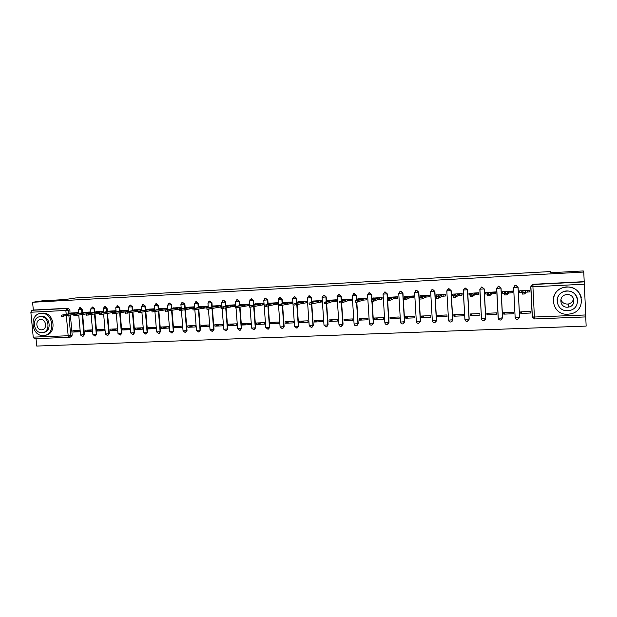 <?xml version="1.0" encoding="UTF-8"?>
<svg xmlns="http://www.w3.org/2000/svg" width="617" height="617" viewBox="0 0 617 617"><rect width="100%" height="100%" fill="white"/><g stroke="black" fill="none" stroke-linecap="round" stroke-linejoin="round"><path stroke-width="0.93" d="M82.462 312.603L82.169 309.325L80.156 307.659M94.841 312.001L94.548 308.701L92.511 307.027M107.35 311.384L107.057 308.06L104.99 306.379M119.983 310.767L119.69 307.42L117.6 305.731M132.748 310.15L132.462 306.772L130.341 305.083M145.689 309.927L145.365 306.117L143.206 304.42M158.723 309.31L158.399 305.454L156.209 303.757M171.896 308.685L171.572 304.783L169.351 303.078M185.208 308.06L184.884 304.112L182.624 302.399M198.659 307.428L198.342 303.425L196.044 301.713L197.926 303.518L198.242 307.521M212.256 306.788L211.94 302.739L209.603 301.019M225.999 306.148L225.683 302.037L223.686 300.232L225.298 302.129L225.614 306.24M239.89 305.5L239.573 301.335L237.167 299.607M253.934 304.852L253.618 300.618L251.173 298.89M268.133 304.204L267.817 299.901L265.341 298.165M282.486 303.556L282.17 299.168L280.18 297.325L279.655 297.433M297.001 302.901L296.684 298.435L294.679 296.576L294.124 296.692M311.67 302.253L311.354 297.687L309.333 295.821L308.755 295.944M326.509 301.597L326.192 296.931L324.149 295.057L323.539 295.188M341.51 300.957L341.193 296.168L339.134 294.286L338.486 294.432M356.688 300.317L356.371 295.396L354.281 293.507L353.595 293.669M372.036 299.692L371.712 294.618L369.606 292.713L368.858 292.905M387.561 299.083L387.229 293.831L385.108 291.918L384.283 292.142M403.649 323.57L404.667 321.712L402.932 293.036L400.788 291.108L399.855 291.386M419.575 322.892L420.516 321.071L418.812 292.227L416.645 290.291L415.573 290.661M435.695 322.182L436.551 320.424L434.877 291.409L432.687 289.466L431.399 289.998M452.014 321.457L452.77 319.768L451.127 290.584L448.914 288.625L447.317 289.496M467.57 289.751L465.056 287.877L467.447 289.836L469.059 319.228L467.385 321.341C466.02 321.488 465.203 320.863 464.925 319.483L469.175 319.105L467.57 289.751L463.213 290.052L465.056 287.877L463.305 290.106L464.925 319.483L463.213 290.083M485.278 319.876L485.78 318.441L484.206 288.903L481.784 286.936L484.106 288.987L485.679 318.557L483.998 320.686C482.548 320.801 481.684 320.161 481.407 318.765M496.623 288.355L498.505 286.149L496.623 288.355L498.174 318.056L500.194 318.187L502.577 317.763L501.043 288.054L498.505 286.149L500.965 288.131L502.5 317.878L500.811 320.015C499.33 320.138 498.451 319.498 498.174 318.087M513.629 287.507L515.141 317.369L513.629 287.491L515.719 285.262L518.025 287.267L519.576 317.076L518.079 287.183L515.781 285.177L514.108 286.064M36.025 338.625L36.727 346.06L586.15 326.092L585.749 316.922M69.104 337.306L34.344 338.687L33.225 337.144L30.865 312.233L31.729 310.305L33.326 310.043L68.186 308.245L69.906 309.95L69.999 313.305L71.85 313.251L61.222 315.218L77.225 312.858L77.318 313.906M70.369 314.955L72.204 335.124L70.708 335.463L69.42 337.291M42.627 300.788L32.585 302.268L583.767 272.051L583.273 270.94L550.156 272.768L550.464 271.549L75.544 297.965L65.109 299.546L42.627 300.788M33.326 310.043L32.585 302.268M583.767 272.051L585.818 316.914L534.561 318.943L532.24 316.914L530.767 286.774M529.587 291.818L529.617 290.221L519.699 290.9M520.825 313.436L530.736 313.02L530.659 311.431L520.748 311.855L520.825 313.436L521.581 311.816M503.804 314.138L513.599 313.737L513.521 312.156L503.727 312.572L503.804 314.138L504.86 312.518M512.395 292.666L512.449 291.07L502.647 291.718M486.983 314.84L496.662 314.439L496.585 312.873L486.898 313.274L486.983 314.84L488.34 313.22M495.405 293.499L495.49 291.91L485.803 292.543M470.362 315.534L479.926 315.133L479.841 313.575L470.277 313.976L470.362 315.534L472.005 313.906M478.615 294.317L478.723 292.743L469.151 293.36M453.935 316.212L463.39 315.819L463.305 314.269L453.85 314.67L453.935 316.212L455.855 314.585M462.025 295.134L462.156 293.561L452.693 294.17M437.692 316.891L447.04 316.506L446.955 314.963L437.607 315.356L437.692 316.891L439.89 315.256M445.628 295.936L445.782 294.378L436.435 294.965M421.642 317.554L430.882 317.177L430.789 315.642L421.55 316.035L421.642 317.554L424.11 315.927M429.424 296.731L429.602 295.181L420.354 295.759M405.778 318.218L414.909 317.84L414.817 316.313L405.685 316.698L405.778 318.218L408.508 316.583M413.405 297.51L413.606 295.967L404.467 296.546M390.091 318.873L399.122 318.495L399.022 316.984L389.998 317.362L390.091 318.873L393.075 317.231M397.572 298.289L397.788 296.754L388.756 297.317M374.581 319.513L383.504 319.143L383.412 317.639L374.488 318.017L374.581 319.513L377.82 317.878M381.915 299.052L382.154 297.525L373.223 298.088M359.248 320.154L368.071 319.783L367.979 318.287L359.148 318.665L359.248 320.154L362.727 318.511M366.436 299.816L366.699 298.296L357.868 298.844M344.085 320.786L352.816 320.424L352.716 318.935L343.985 319.298L344.085 320.786L347.803 319.143M351.135 300.564L351.412 299.052L342.682 299.592M329.092 321.411L337.723 321.048L337.622 319.567L328.992 319.93L329.092 321.411L333.049 319.76M336.01 301.304L336.304 299.8L327.673 300.34M314.269 322.028L322.799 321.673L322.699 320.2L314.169 320.555L314.269 322.028L318.449 320.377M321.048 302.037L321.465 302.014L321.364 300.541L312.827 301.073M299.607 322.637L308.045 322.282L307.945 320.817L299.5 321.172L299.607 322.637L304.011 320.987M306.248 302.762L306.688 302.739L306.587 301.273L298.142 301.798M285.1 323.239L293.453 322.892L293.345 321.434L285 321.789L285.1 323.239L289.72 321.588M291.617 303.479L292.072 303.456L291.972 301.991L283.619 302.515M270.755 323.832L279.015 323.493L278.907 322.043L270.655 322.39L270.755 323.832L275.591 322.182M277.149 304.189L277.619 304.166L277.511 302.708L269.259 303.225M256.572 324.426L264.739 324.087L264.631 322.645L256.464 322.992L256.572 324.426L261.608 322.776M262.834 304.891L263.32 304.86L263.22 303.417L255.045 303.926M242.535 325.005L250.61 324.673L250.51 323.239L242.427 323.578L242.535 325.005L247.779 323.354M248.674 305.577L249.183 305.554L249.075 304.119L240.992 304.621M228.652 325.583L236.643 325.252L236.535 323.832L228.537 324.164L228.652 325.583L234.09 323.933M234.668 306.263L235.193 306.24L235.085 304.813L227.095 305.315M214.909 326.154L222.822 325.83L222.706 324.411L214.801 324.743L214.909 326.154L220.547 324.503M220.817 306.942L221.356 306.919L221.248 305.5L213.335 305.993M201.319 326.725L209.148 326.393L209.032 324.989L201.211 325.321L201.319 326.725L207.15 325.066M207.104 307.613L207.667 307.59L207.559 306.179L199.731 306.664M187.876 327.28L195.612 326.956L195.504 325.56L187.761 325.884L187.876 327.28L193.885 325.629M193.545 308.284L194.124 308.253L194.008 306.85L186.265 307.328M174.565 327.835L182.223 327.519L182.115 326.123L174.457 326.447L174.565 327.835L180.766 326.177M180.125 308.94L180.719 308.909L180.604 307.513L172.945 307.991M161.399 328.383L168.981 328.067L168.865 326.678L161.284 327.002L161.399 328.383L167.77 326.725M166.852 309.587L167.454 309.557L167.346 308.168L159.764 308.647M148.373 328.923L155.87 328.614L155.754 327.234L148.257 327.55L148.373 328.923L154.913 327.272M153.71 310.235L154.335 310.204L154.219 308.816L146.715 309.287M135.478 329.463L142.897 329.154L142.782 327.781L135.354 328.09L135.478 329.463L142.188 327.804M141.347 310.821L141.231 309.464L133.804 309.927M122.714 329.995L130.056 329.686L129.94 328.321L122.59 328.63L122.714 329.995L129.593 328.337M128.49 311.408L128.375 310.096L121.032 310.559M110.081 330.519L117.353 330.211L117.23 328.853L109.957 329.162L110.081 330.519L117.122 328.861M115.765 311.986L115.657 310.729L108.384 311.184M97.571 331.036L104.774 330.735L104.651 329.385L97.455 329.694L97.571 331.036L104.659 329.409M103.17 312.572L103.062 311.354L95.866 311.801M85.2 331.553L92.326 331.252L92.203 329.91L85.077 330.211L85.2 331.553L92.211 329.972M90.707 313.143L90.599 311.971L83.472 312.418M72.945 332.062L80.002 331.769L79.878 330.434L72.821 330.727L72.945 332.062L79.886 330.535M78.367 313.714L78.266 312.58L71.21 313.027M82.624 314.377L84.444 334.63L82.632 336.589L80.549 335.008L83.927 334.746L82.1 314.477M95.003 313.798L96.807 334.129L94.987 336.095L92.905 334.507L96.298 334.252L94.494 313.899M107.512 313.22L109.302 333.627L107.481 335.602L105.391 334.005L108.8 333.743L107.011 313.313M120.145 312.626L121.919 333.118L120.091 335.1L118.001 333.496L121.433 333.234L119.659 312.726M132.91 312.04L134.668 332.602L132.84 334.599L130.742 332.979L134.197 332.725L132.431 312.133M145.813 311.446L147.556 332.085L145.72 334.09L143.622 332.463L147.093 332.201L145.35 311.539M158.847 310.845L160.567 331.56L158.739 333.573L156.625 331.938L160.119 331.676L158.392 310.937M172.02 310.243L173.724 331.028L171.888 333.049L169.768 331.406L173.284 331.144L171.58 310.336M185.331 309.634L187.013 330.488L185.177 332.524L183.056 330.874L186.589 330.612L184.907 309.734M198.79 309.024L200.448 329.948L198.612 331.992L196.476 330.326L200.039 330.072L198.373 309.125M212.387 308.415L214.022 329.401L212.186 331.46L210.042 329.779L213.629 329.524L211.986 308.515M226.13 307.806L227.742 328.846L225.907 330.913L223.755 329.223L227.364 328.969L225.737 307.898M240.021 307.189L241.617 328.29L239.774 330.365L237.614 328.668L241.247 328.406L239.643 307.281M254.065 306.572L255.639 327.72L253.795 329.81L251.62 328.105L255.276 327.843L253.703 306.672M268.264 305.963L269.806 327.149L267.971 329.247L265.78 327.527L269.467 327.272L267.917 306.055M282.617 305.346L284.136 326.57L282.293 328.684L280.095 326.948L283.812 326.694L282.285 305.446M297.124 304.736L298.62 325.984L296.785 328.105L294.571 326.37L298.312 326.108L296.816 304.837M311.801 304.135L313.266 325.398L311.431 327.527L309.202 325.776L312.973 325.514L311.5 304.227M326.64 303.541L328.082 324.797L326.239 326.941L323.994 325.174L327.797 324.92L326.354 303.587M341.641 302.862L343.052 324.195L341.216 326.347C339.967 326.447 339.211 325.853 338.957 324.573L342.79 324.318L341.371 302.893M356.803 302.153L358.199 323.586L356.364 325.745C355.099 325.853 354.335 325.259 354.081 323.964L357.953 323.701L356.549 302.176M372.144 301.42L373.516 322.969L371.681 325.136C370.408 325.244 369.637 324.65 369.382 323.347L373.285 323.084L371.904 301.428M387.653 300.656L389.003 322.344L387.175 324.527C385.887 324.635 385.116 324.033 384.854 322.722L388.795 322.46L387.437 300.656M550.526 272.745L550.464 271.549M82.909 336.52L84.444 334.63M95.28 336.026L96.807 334.129M107.782 335.525L109.302 333.627M120.415 335.023L121.919 333.118M133.179 334.514L134.668 332.602M146.082 333.99L147.556 332.085M159.117 333.473L160.567 331.56M172.29 332.941L173.724 331.028M185.609 332.401L187.013 330.488M199.044 331.869L200.448 329.948M212.626 331.329L214.022 329.401M226.354 330.781L227.742 328.846M240.237 330.226L241.617 328.29M254.266 329.663L255.639 327.72M268.457 329.1L269.806 327.149M282.802 328.522L284.136 326.57M297.309 327.935L298.62 325.984M311.978 327.342L313.266 325.398M326.817 326.748L328.082 324.797M341.826 326.131L343.052 324.195M357.012 325.514L358.199 323.586M372.375 324.881L373.516 322.969M387.916 324.233L389.003 322.344M468.542 320.686L469.175 319.105M500.811 320.015C499.408 320.177 498.567 319.544 498.281 318.133L498.297 318.249M515.218 317.431L515.334 317.878M69.69 337.229L70.924 336.951L72.204 335.124M584.191 281.653L532.995 284.29L531.052 285.602M140.707 310.868L141.247 310.845M519.822 290.707L523.193 290.954L522.267 292.689L524.805 292.527L525.746 290.831L529.486 290.491L529.556 291.88L525.815 292.219L524.874 293.954L522.26 294.078L522.19 292.666M522.352 292.389L519.715 292.358L519.645 290.993M525.746 290.831L525.815 292.219M502.801 291.548L506.017 291.802L504.66 293.545L507.174 293.391L508.539 291.679L512.28 291.347L512.349 292.72L508.609 293.06L507.243 294.803L504.729 294.965L504.59 293.53M504.822 293.245L502.624 293.198L502.554 291.849M508.539 291.679L508.609 293.06M485.98 292.381L489.05 292.643L487.268 294.402L489.751 294.24L491.541 292.52L495.274 292.188L495.351 293.553L491.61 293.893L489.829 295.643L487.345 295.805L487.206 294.378M487.499 294.093L485.741 294.024L485.664 292.689M491.541 292.52L491.61 293.893M469.352 293.206L472.283 293.468L470.085 295.242L472.545 295.08L474.743 293.353L478.476 293.013L478.545 294.378L474.812 294.71L472.622 296.476L470.162 296.63L470.031 295.219M470.393 294.918L469.051 294.841L468.982 293.515M474.743 293.353L474.812 294.71M573.548 298.551C573.093 301.374 571.411 303.171 568.512 303.942L567.424 304.081C564.023 303.988 561.84 302.407 560.884 299.322M566.691 287.106L565.118 287.267C547.85 289.288 550.634 315.603 567.933 314.215L570.686 313.852C587.176 310.845 583.435 285.54 566.691 287.106M581.283 297.294C579.039 290.514 574.172 287.052 566.676 286.913L565.11 287.075C558.316 288.555 554.336 292.535 553.156 299.006M557.043 300.147C557.683 295.258 560.537 292.227 565.612 291.039L566.861 290.908C572.522 291.054 576.07 293.723 577.512 298.906M566.876 291.093L565.619 291.224C553.225 292.79 555.339 311.685 567.771 310.667L569.645 310.428C581.63 308.353 579.016 289.982 566.876 291.093M567.609 307.197L568.751 307.05C576.517 305.77 574.897 293.869 567.038 294.579L566.151 294.671C558.215 295.744 559.634 307.86 567.609 307.197M41.324 313.359L40.961 313.39C28.852 313.999 31.374 336.573 43.406 335.54L44.054 335.486C56.024 334.653 53.278 312.194 41.324 313.359M45.326 335.216C57.265 334.383 54.535 311.978 42.604 313.143L41.015 313.374M40.421 316.652L41.617 316.467C50.232 315.642 52.183 331.83 43.552 332.409L43.437 332.432M40.444 316.675L40.144 316.698C31.428 317.169 33.272 333.442 41.948 332.686L42.38 332.648C51.026 332.069 49.067 315.85 40.444 316.675M41.678 329.84L41.941 329.825C47.524 329.463 46.275 319.004 40.707 319.529L40.506 319.544C34.891 319.853 36.094 330.342 41.678 329.84M452.924 294.024L455.708 294.294L453.117 296.067L455.547 295.913L458.146 294.17L461.871 293.839L461.94 295.188L458.215 295.52L455.624 297.294L453.194 297.456L453.055 296.052M453.503 295.736L452.562 295.651L452.485 294.34M458.146 294.17L458.215 295.52M436.682 294.826L439.335 295.096L436.342 296.885L438.749 296.731L441.733 294.98L445.459 294.648L445.536 295.99L441.811 296.322L438.826 298.111L436.42 298.266L436.288 296.877M436.836 296.538L436.258 296.445L436.18 295.15M441.733 294.98L441.811 296.322M420.632 295.62L420.146 295.967L423.146 295.898L419.768 297.695L422.151 297.541L425.522 295.782L429.239 295.45L429.316 296.785L425.599 297.116L422.236 298.913L419.853 299.068L419.722 297.687M425.522 295.782L425.599 297.116M404.76 296.407L404.204 296.754L407.143 296.692L403.395 298.497L405.755 298.343L409.495 296.576L413.205 296.245L413.282 297.571L409.572 297.903L405.839 299.7L403.479 299.862L403.356 298.489M413.683 297.371L413.282 297.571M413.606 296.052L413.205 296.245M409.495 296.576L409.572 297.903M389.072 297.186L388.455 297.533L391.332 297.471L387.214 299.291L389.551 299.129L393.646 297.355L397.356 297.024L397.441 298.35L393.731 298.674L389.628 300.487L387.299 300.641L387.175 299.284M397.872 298.15L397.441 298.35M397.795 296.831L397.356 297.024M393.646 297.355L393.731 298.674M373.57 297.949L372.876 298.312L375.691 298.242L371.218 300.07L373.532 299.916L377.99 298.127L381.692 297.803L381.769 299.114L378.067 299.446L373.617 301.258L371.303 301.42L371.187 300.063L371.303 301.42M382.239 298.921L381.769 299.114M382.162 297.61L381.692 297.803M377.99 298.127L378.067 299.446M358.23 298.713L357.482 299.068L360.235 299.006L355.407 300.841L357.698 300.687L362.503 298.89L366.197 298.566L366.282 299.87L362.588 300.201L357.791 302.022L355.492 302.183L355.384 300.841L355.492 302.183M366.783 299.677L366.282 299.87M366.706 298.373L366.197 298.566M362.503 298.89L362.588 300.201M343.067 299.461L342.25 299.823L344.949 299.762L339.782 301.605L342.057 301.451L347.194 299.654L350.888 299.322L350.973 300.626L347.278 300.949L342.142 302.777L339.867 302.939L339.766 301.605L339.867 302.939M351.505 300.433L350.973 300.626M351.42 299.137L350.888 299.322M347.194 299.654L347.278 300.949M328.074 300.209L327.195 300.572L329.84 300.51L324.334 302.361L326.586 302.207L332.054 300.394L335.741 300.07L335.825 301.366L332.147 301.69L326.678 303.525L324.411 303.641M336.396 301.173L335.825 301.366M336.311 299.885L335.741 300.07M332.054 300.394L332.147 301.69M313.251 300.942L312.302 301.304L314.894 301.243L309.063 303.109L317.092 301.135L320.771 300.811L320.855 302.099L309.148 304.374M321.457 301.906L320.855 302.099M321.364 300.626L320.771 300.811M317.092 301.135L317.177 302.423M298.589 301.667L297.579 302.037L300.117 301.975L293.962 303.849L305.963 301.543L306.047 302.824L294.054 305.107M306.68 302.631L306.047 302.824M306.587 301.358L305.963 301.543M302.284 301.867L302.376 303.148M284.082 302.384L283.018 302.762L285.501 302.7L279.038 304.574L291.317 302.268L291.409 303.541L279.131 305.831M292.065 303.348L291.409 303.541M291.972 302.083L291.317 302.268M287.653 302.592L287.738 303.857M269.737 303.094L268.611 303.471L271.048 303.41L264.277 305.299L276.832 302.986L276.925 304.25L264.369 306.541M277.611 304.058L276.925 304.25M277.519 302.8L276.832 302.986M273.169 303.309L273.262 304.567M255.554 303.795L254.366 304.173L256.757 304.119L249.684 306.009L262.51 303.695L262.603 304.952L249.777 307.251M263.312 304.759L262.603 304.952M263.228 303.502L262.51 303.695M258.855 304.011L258.947 305.268M241.517 304.497L240.268 304.875L242.612 304.813L235.247 306.711L248.343 304.397L248.435 305.646L235.347 307.952M249.175 305.454L248.435 305.646M249.083 304.204L248.343 304.397M244.694 304.713L244.787 305.963M227.634 305.184L226.323 305.562L228.629 305.508L220.979 307.413L234.321 305.091L234.421 306.333L221.071 308.639M235.185 306.14L234.421 306.333M235.092 304.898L234.321 305.091M230.681 305.407L230.773 306.649M213.891 305.862L212.533 306.248L214.793 306.186L206.857 308.099L220.462 305.777L220.554 307.011L206.957 309.325M221.349 306.819L220.554 307.011M221.256 305.585L220.462 305.777M216.822 306.086L216.914 307.328M200.301 306.533L198.882 306.927L201.103 306.865L192.897 308.785L206.741 306.448L206.842 307.682L192.99 310.004M207.659 307.49L206.842 307.682M207.559 306.263L206.741 306.448M203.109 306.765L203.209 307.999M186.858 307.204L185.385 307.59L187.56 307.536L179.084 309.456L193.167 307.119L193.268 308.346L179.185 310.667M194.116 308.153L193.268 308.346M194.016 306.934L193.167 307.119M189.542 307.436L189.643 308.662M173.547 307.86L172.02 308.253L174.156 308.199L165.425 310.127L179.74 307.79L179.84 309.001L165.526 311.33M180.712 308.808L179.84 309.001M180.611 307.598L179.74 307.79M176.123 308.099L176.223 309.318M160.381 308.515L158.8 308.909L160.898 308.855L151.905 310.783L166.459 308.446L166.559 309.649L152.006 311.986M167.446 309.456L166.559 309.649M167.346 308.253L166.459 308.446M162.842 308.755L162.942 309.965M147.355 309.156L145.72 309.557L147.779 309.503L138.54 311.438L153.309 309.094L153.409 310.297L138.64 312.634M154.327 310.104L153.409 310.297M154.227 308.901L153.309 309.094M149.707 309.402L149.808 310.606M134.46 309.796L132.771 310.197L134.791 310.143L125.305 312.086L140.298 309.734L140.398 310.929L125.413 313.274M141.339 310.737L140.398 310.929M141.239 309.549L140.298 309.734M136.696 310.05L136.804 311.246M121.696 310.428L119.96 310.829L121.942 310.775L112.217 312.726L127.426 310.374L127.526 311.562L112.325 313.906M128.483 311.369L127.526 311.562M128.382 310.181L127.426 310.374M123.832 310.683L123.932 311.87M109.062 311.053L99.268 313.359L114.677 311.007L114.785 312.187M114.608 312.217L101.396 314.415L99.376 314.562L99.268 313.359M115.664 310.814L114.677 311.007M111.091 311.307L111.199 312.495M96.561 311.678L86.449 313.984L102.067 311.624L102.167 312.765M101.342 312.919L86.557 315.187L86.449 313.984M103.07 311.438L102.067 311.624M98.489 311.932L98.597 313.112M84.182 312.287L73.77 314.601L89.581 312.248L89.681 313.336M88.401 313.583L73.878 315.796L73.77 314.601M90.606 312.055L89.581 312.248M86.01 312.549L86.118 313.721M75.652 314.215L61.33 316.374M71.934 312.896L70.23 313.205M78.274 312.665L77.225 312.858M73.662 313.158L73.77 314.323M79.524 307.783L81.645 309.418L81.968 313.05M82.169 309.325L78.259 309.634M91.879 307.15L94.039 308.793L94.362 312.457M94.548 308.701L90.63 309.001M104.35 306.518L106.556 308.153L106.88 311.855M107.057 308.06L103.132 308.369M116.952 305.878L119.204 307.513L119.528 311.253M119.69 307.42L115.765 307.721M130.596 305.029L130.118 305.122L131.984 306.865L132.308 310.644M132.462 306.772L128.521 307.073M142.542 304.582L143.082 304.451L144.895 306.209L145.219 310.027M145.365 306.117L141.416 306.418M155.523 303.934L156.109 303.78L157.944 305.546L158.268 309.402M158.399 305.454L154.443 305.754M168.642 303.279L169.282 303.101L171.133 304.875L171.449 308.785M171.572 304.783L167.608 305.083M181.884 302.623L182.593 302.415L184.46 304.204L184.776 308.153M184.884 304.112L180.912 304.405M198.342 303.425L194.355 303.718M208.77 301.327L209.633 301.027L211.538 302.824L211.855 306.88M211.94 302.739L207.944 303.024M225.683 302.037L221.673 302.33M236.18 300.078L237.267 299.6L239.203 301.42L239.519 305.592M239.573 301.335L235.555 301.62M250.078 299.5L251.304 298.875L253.263 300.71L253.579 304.945M253.618 300.618L249.592 300.903M264.115 298.967L265.503 298.15L267.469 299.985L267.786 304.297M267.817 299.901L263.775 300.186M278.298 298.505L279.848 297.409L281.838 299.26L282.154 303.649M282.17 299.168L278.113 299.453M294.564 326.262L292.612 298.713L294.355 296.661L296.368 298.52L296.684 302.993M296.684 298.435L292.612 298.782L294.579 296.584M309.194 325.668L307.274 297.965L309.024 295.905L311.053 297.772L311.369 302.345M311.354 297.687L307.274 298.034L309.225 295.828M323.987 325.074L322.082 297.217L323.863 295.142L325.907 297.016L326.223 301.69M326.192 296.931L322.097 297.286L324.041 295.065M337.083 296.445L338.864 294.371L340.931 296.26L341.247 301.05M341.193 296.168L337.059 296.453M352.238 295.674L354.027 293.584L356.117 295.489L356.441 300.41M356.371 295.396L352.207 295.682M367.562 294.895L369.375 292.797L371.48 294.702L371.804 299.785M371.712 294.618L367.524 294.911M383.064 294.101L384.892 291.995L387.021 293.916L387.345 299.176M387.229 293.831L383.018 294.124M398.744 293.299L400.587 291.185L402.731 293.121L404.474 321.827L402.855 323.902C401.551 324.018 400.765 323.416 400.502 322.089L404.667 321.712M402.932 293.036L398.69 293.322M414.609 292.489L416.46 290.368L418.634 292.311L420.347 321.187L418.704 323.277C417.385 323.401 416.598 322.791 416.328 321.449L420.516 321.071M418.812 292.227L414.539 292.52M430.651 291.664L432.525 289.543L434.715 291.494L436.396 320.547L434.746 322.637C433.412 322.768 432.61 322.151 432.34 320.801L436.551 320.424M434.877 291.409L430.573 291.702M446.801 290.916L448.544 320.146L446.801 290.885L448.621 288.717L450.988 290.669L452.631 319.891L450.973 321.997C449.623 322.128 448.814 321.511 448.544 320.146L452.77 319.768M451.127 290.584L446.885 290.939L448.767 288.64M484.206 288.903L479.818 289.203L481.684 287.021L479.926 289.257L481.507 318.812L485.78 318.441M501.043 288.054L496.731 288.401L498.281 318.133M518.079 287.183L513.745 287.537L515.596 285.201M69.906 309.95L68.402 310.212L68.734 313.814M68.857 315.233L70.708 335.463L68.171 335.741L66.335 315.696M66.204 314.277L65.857 310.459L30.865 312.233M33.225 337.144L68.171 335.741L69.235 337.314M584.422 284.19L532.926 286.797L534.399 317.022L585.78 314.963M338.949 324.465L337.083 296.522L339.018 294.294M354.073 323.848L352.238 295.751L354.166 293.515M369.375 323.223L367.57 294.972L369.49 292.72M384.846 322.598L383.072 294.186L384.985 291.926M400.495 321.958L398.752 293.383L400.657 291.116M416.321 321.31L414.609 292.581L416.506 290.298M432.332 320.655L430.658 291.764L432.54 289.473M483.998 320.686C482.617 320.832 481.784 320.208 481.507 318.812L479.818 289.234M517.825 319.344C516.398 319.506 515.542 318.873 515.257 317.447L519.522 317.192L517.825 319.344C516.321 319.475 515.426 318.827 515.141 317.393M222.405 300.695L223.3 300.325L221.68 302.384L222.043 307.112M195.265 301.975L196.044 301.728M280.087 326.856L278.12 299.523L280.087 297.332M265.773 327.434L263.775 300.248L265.757 298.065M251.613 328.005L250.062 307.305M237.607 328.576L236.041 307.991M223.747 329.139L222.166 308.654M210.035 329.694L208.43 309.302M196.468 330.242L194.849 309.927M183.048 330.789L181.406 310.528M169.768 331.329L168.102 311.107M156.618 331.861L154.936 311.685M143.614 332.386L141.91 312.264M130.742 332.91L129.015 312.834M117.994 333.427L116.258 313.405M105.384 333.936L103.625 313.976M92.905 334.445L91.123 314.547M80.542 334.946L78.752 315.11M532.995 284.29L532.926 286.797L530.767 286.766L532.695 284.53L584.276 281.869M68.186 308.245L66.675 308.508L68.402 310.212L65.857 310.459L66.675 308.508L31.729 310.305M532.803 284.314L530.89 286.805L532.363 316.968L534.561 318.943L534.399 317.022L532.24 316.899M521.758 291.031L521.828 292.412M527.188 290.761L527.257 292.149M524.805 292.527L524.874 293.954M504.598 291.88L504.667 293.252M509.966 291.61L510.035 292.99M507.174 293.391L507.243 294.803M487.646 292.713L487.708 293.893M492.952 292.45L493.022 293.823M489.751 294.24L489.829 295.643M470.894 293.538L470.948 294.494M476.131 293.283L476.208 294.641M472.545 295.08L472.622 296.476M454.336 294.355L454.382 295.165M459.518 294.101L459.596 295.458M455.547 295.913L455.624 297.294M437.977 295.165L438.016 295.859M443.099 294.911L443.176 296.26M438.749 296.731L438.826 298.111M421.804 295.967L421.843 296.569M426.864 295.713L426.941 297.055M422.151 297.541L422.236 298.913M405.824 296.754L405.855 297.294M410.822 296.507L410.899 297.834M405.755 298.343L405.839 299.7M390.021 297.533L390.052 298.019M394.965 297.294L395.042 298.613M389.551 299.129L389.628 300.487M374.396 298.304L374.426 298.744M379.285 298.065L379.37 299.376M373.532 299.916L373.617 301.258M358.955 299.068L358.978 299.469M363.783 298.829L363.868 300.14M357.698 300.687L357.791 302.022M348.466 299.584L348.551 300.888M342.057 301.451L342.142 302.777M333.311 300.332L333.396 301.628M326.586 302.207L326.678 303.525M318.333 301.073L318.418 302.361M311.3 302.955L311.392 304.266M303.518 301.806L303.603 303.086M296.183 303.687L296.276 304.999M288.864 302.531L288.957 303.803M281.236 304.42L281.329 305.716M274.372 303.248L274.465 304.513M266.459 305.145L266.559 306.433M260.042 303.957L260.135 305.214M251.852 305.855L251.944 307.143M245.867 304.651L245.959 305.901M237.398 306.556L237.499 307.837M231.845 305.346L231.938 306.587M223.115 307.258L223.207 308.531M217.971 306.032L218.063 307.266M208.978 307.945L209.078 309.21M204.25 306.711L204.343 307.937M195.003 308.631L195.103 309.888M190.668 307.382L190.769 308.6M181.174 309.302L181.282 310.552M177.241 308.045L177.334 309.264M167.5 309.973L167.608 311.215M163.945 308.701L164.045 309.911M153.972 310.629L154.08 311.87M150.795 309.348L150.895 310.552M140.591 311.284L140.691 312.518M137.776 309.996L137.876 311.192M127.349 311.932L127.457 313.151M124.896 310.629L125.004 311.816M114.245 312.572L114.353 313.791M112.147 311.261L112.255 312.441M101.288 313.205L101.396 314.415M99.538 311.886L99.638 313.058M88.462 313.829L88.57 315.032M87.043 312.495L87.151 313.667M75.768 314.446L75.876 315.649M74.688 313.112L74.788 314.277M63.204 315.063L63.312 316.251M251.582 298.798L249.592 300.973L249.962 305.893M237.56 299.523L235.563 301.682L235.925 306.502M223.686 300.232L223.3 300.325M209.965 300.942L207.944 303.086L208.307 307.721M196.383 301.644L194.355 303.78L194.717 308.323M182.948 302.338L180.912 304.459L181.275 308.932M169.652 303.016L167.608 305.137L167.971 309.533M156.502 303.695L154.443 305.808L154.805 310.135M143.483 304.366L141.416 306.464L141.779 310.737M117.847 305.693L115.765 307.767L116.127 311.917M105.229 306.34L103.132 308.415L103.494 312.503M92.735 306.981L90.637 309.048L90.992 313.089M80.372 307.621L78.259 309.672L78.621 313.667M128.884 311.33L128.529 307.119L130.118 305.122M34.344 338.687L69.173 337.314M534.561 318.943L585.818 316.914M519.761 291.031L519.83 292.412M522.267 292.689L522.337 294.108M502.67 291.88L502.739 293.252M504.66 293.545L504.729 294.965M485.772 292.713L485.841 294.078M487.268 294.402L487.345 295.805M469.074 293.545L469.151 294.895M470.085 295.242L470.162 296.63M568.512 303.942L568.751 307.05M40.961 313.39L42.234 313.166M41.324 316.49L40.144 316.698M42.604 329.686L41.941 329.825M452.577 294.363L452.654 295.705M453.117 296.067L453.194 297.456M436.265 295.165L436.342 296.507M436.342 296.885L436.42 298.266M420.146 295.967L420.223 297.301M419.768 297.695L419.853 299.068M404.204 296.754L404.282 298.026M403.395 298.497L403.479 299.862M388.455 297.533L388.525 298.674M387.214 299.291L387.299 300.641M372.876 298.312L372.946 299.33M357.482 299.068L357.536 300.001M342.25 299.823L342.312 300.68M327.195 300.572L327.249 301.358M324.334 302.361L324.426 303.687M312.302 301.304L312.356 302.037M309.063 303.109L309.156 304.42M297.579 302.037L297.625 302.716M293.962 303.849L294.054 305.153M283.018 302.762L283.064 303.387M279.038 304.574L279.131 305.878M268.611 303.471L268.657 304.065M264.277 305.299L264.369 306.587M254.366 304.173L254.405 304.729M249.684 306.009L249.777 307.297M240.268 304.875L240.306 305.4M235.247 306.711L235.347 307.991M226.323 305.562L226.362 306.055M220.979 307.413L221.071 308.685M212.533 306.248L212.572 306.711M206.857 308.099L206.957 309.364M198.882 306.927L198.921 307.366M192.897 308.785L192.998 310.043M185.385 307.59L185.416 308.014M179.084 309.456L179.185 310.706M172.02 308.253L172.058 308.654M165.425 310.127L165.526 311.369M151.905 310.783L152.013 312.025M138.54 311.438L138.64 312.665M125.305 312.086L125.413 313.305M112.217 312.726L112.325 313.937M61.222 315.218L61.33 316.405"/></g></svg>
